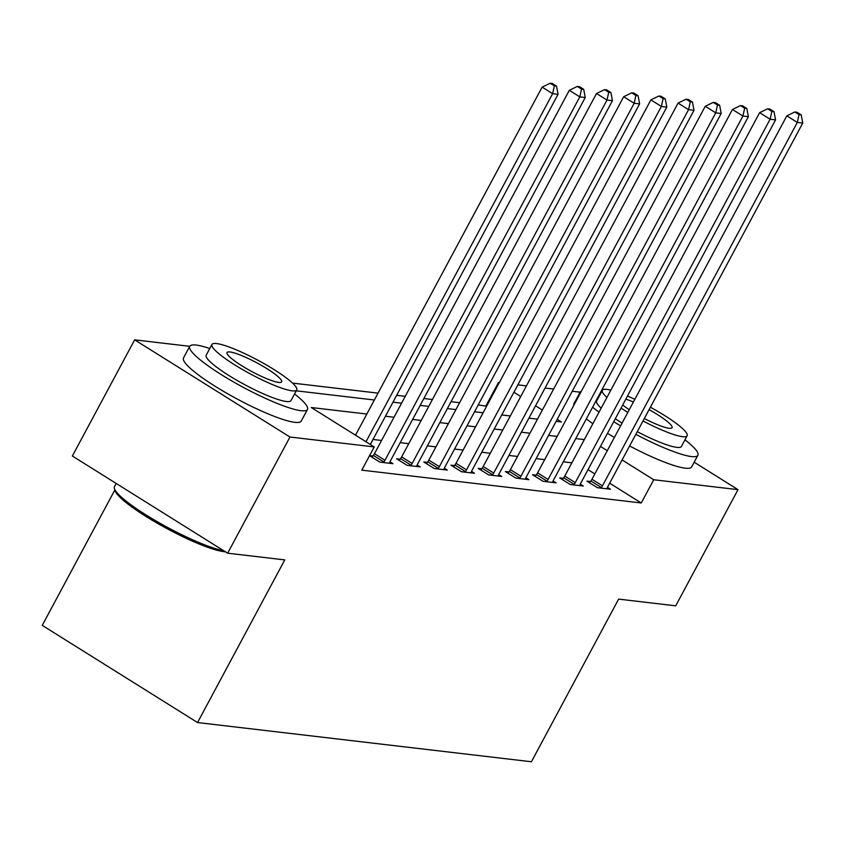 <?xml version="1.0" encoding="UTF-8"?>
<svg xmlns="http://www.w3.org/2000/svg" width="845" height="845" viewBox="0 0 845 845"><rect width="100%" height="100%" fill="white"/><g stroke="black" fill="none" stroke-linecap="round" stroke-linejoin="round"><path stroke-width="1.27" d="M114.857 489.963L42.25 625.374L197.55 722.549L531.42 761.757L618.624 599.116L675.725 605.823L738.012 489.646L653.734 479.749L622.11 459.955M197.55 722.549L284.765 559.908L227.664 553.2L72.364 456.025L134.661 339.848L189.734 346.323M486.625 406.223L478.228 404.903M459.606 402.716L451.04 401.702M432.418 399.516L423.852 398.513M405.23 396.326L396.664 395.323M378.042 393.136L292.528 383.091M485.97 405.811L498.434 382.574L499.258 382.669M517.879 384.855L526.446 385.869M545.067 388.056L553.633 389.059M572.255 391.246L580.145 392.175A66.797 10.858 28.2 0 0 579.997 393.781M366.836 414.05L311.277 407.522L374.24 446.92L361.787 470.158L641.27 502.976L609.646 483.192M594.827 473.918L588.014 469.651M571.875 462.828L563.309 461.824M544.687 459.638L536.121 458.634M517.499 456.448L508.933 455.434M490.311 453.247L481.745 452.244M463.123 450.058L454.557 449.054M435.935 446.868L427.369 445.864M408.748 443.667L400.181 442.664M381.56 440.477L372.994 439.474M369.55 455.666L379.912 462.152L392.957 463.683L389.957 461.814M372.951 456.004L369.582 455.603M400.139 459.194L396.601 458.782L407.1 465.341L420.145 466.873L417.145 465.003M427.327 462.384L423.789 461.972L434.288 468.542L447.332 470.073L444.333 468.193M454.515 465.584L450.976 465.162L461.476 471.732L474.52 473.263L471.521 471.383M481.703 468.774L478.164 468.362L488.663 474.922L501.708 476.453L498.708 474.584M508.891 471.964L505.352 471.552L515.851 478.112L528.896 479.654L525.896 477.774M536.079 475.165L532.54 474.742L543.039 481.312L556.084 482.844L553.084 480.963M563.266 478.354L559.728 477.932L570.227 484.502L583.272 486.033L580.272 484.164M590.454 481.544L586.916 481.132L597.415 487.692L610.46 489.223L607.46 487.354M227.664 553.2L289.962 437.023L134.661 339.848M694.178 462.215L738.012 489.646M641.27 502.976L653.734 479.749M374.24 446.92L289.962 437.023M584.339 439.601L575.762 438.587M557.151 436.4L548.574 435.397M529.963 433.21L521.386 432.207M502.775 430.02L494.198 429.007M475.587 426.82L467.01 425.817M448.399 423.63L439.833 422.627M421.211 420.44L412.645 419.426M394.024 417.24L385.457 416.236M607.291 450.681L600.468 446.424M556.116 421.349L561.386 421.972L557.193 419.342M542.363 410.068L535.55 405.801M520.731 396.527L513.908 392.26M499.089 382.986L498.434 382.574M296.236 390.823L374.367 400.002M392.988 402.188L401.555 403.192M420.176 405.378L428.742 406.392M447.364 408.579L455.93 409.582M474.552 411.768L483.118 412.772M501.74 414.958L510.306 415.972M528.928 418.159L537.494 419.162M365.991 441.755L552.619 93.689L558.059 94.323L370.321 444.47M355.491 435.196L542.131 87.12L552.619 93.689L554.341 85.873L556.517 86.127L552.324 83.497L550.148 83.243L554.341 85.873M550.148 83.243L542.131 87.12M558.059 94.323L556.517 86.127M383.45 462.564L383.873 461.993A5.345 2.007 122 0 0 384.961 460.271L579.807 96.879L585.247 97.524L390.401 460.916A5.345 2.007 122 0 0 389.629 462.669L389.418 463.271M372.043 457.229L373.374 455.423A5.345 2.007 122 0 0 374.462 453.712L569.319 90.32L579.807 96.879L581.529 89.063L583.705 89.316L579.512 86.686L577.336 86.433L581.529 89.063M577.336 86.433L569.319 90.32M585.247 97.524L583.705 89.316M410.638 465.764L411.061 465.183A5.345 2.007 122 0 0 412.149 463.472L606.995 100.069L612.435 100.713L417.588 464.106A5.345 2.007 122 0 0 416.817 465.859L416.606 466.461M399.231 460.419L400.562 458.624A5.345 2.007 122 0 0 401.65 456.902L596.507 93.51L606.995 100.069L608.717 92.253L610.893 92.506L606.699 89.887L604.524 89.633L608.717 92.253M604.524 89.633L596.507 93.51M612.435 100.713L610.893 92.506M437.826 468.954L438.249 468.373A5.345 2.007 122 0 0 439.337 466.662L634.183 103.27L639.623 103.903L444.776 467.296A5.345 2.007 122 0 0 444.005 469.049L443.794 469.651M426.419 463.62L427.75 461.814A5.345 2.007 122 0 0 428.837 460.092L623.694 96.7L634.183 103.27L635.905 95.453L638.081 95.707L633.887 93.077L631.711 92.823L635.905 95.453M631.711 92.823L623.694 96.7M639.623 103.903L638.081 95.707M465.014 472.144L465.437 471.573A5.345 2.007 122 0 0 466.524 469.852L661.371 106.459L666.811 107.104L471.964 470.496A5.345 2.007 122 0 0 471.193 472.249L470.982 472.851M453.607 466.81L454.937 465.003A5.345 2.007 122 0 0 456.025 463.292L650.882 99.89L661.371 106.459L663.093 98.643L665.269 98.897L661.075 96.267L658.899 96.013L663.093 98.643M658.899 96.013L650.882 99.89M666.811 107.104L665.269 98.897M225.414 551.785A65.192 10.594 -151.8 0 1 223.809 551.658A65.192 10.594 -151.8 0 1 161.163 525.421A65.192 10.594 -151.8 0 1 115.11 490.765L114.445 488.663A66.797 10.858 28.2 0 0 159.547 522.992A66.797 10.858 28.2 0 0 223.724 550.729M116.198 483.456L114.487 486.657A66.797 10.858 28.2 0 0 114.445 488.663M209.771 348.52A66.797 10.858 28.2 0 0 196.135 345.056A66.797 10.858 28.2 0 0 189.734 346.313A66.797 10.858 28.2 0 0 232.132 381.127A66.797 10.858 28.2 0 0 301.074 410.712A66.797 10.858 28.2 0 0 307.474 409.445A66.797 10.858 28.2 0 0 294.546 393.971M189.734 346.313L183.502 357.931A66.797 10.858 28.2 0 0 225.9 392.745A66.797 10.858 28.2 0 0 294.842 422.331A66.797 10.858 28.2 0 0 301.242 421.063L307.474 409.445M296.722 389.925L290.986 400.604A48.091 7.816 -151.8 0 1 286.381 401.512A48.091 7.816 -151.8 0 1 236.737 380.218A48.091 7.816 -151.8 0 1 206.212 355.153L211.947 344.464A48.091 7.816 28.2 0 0 242.473 369.529A48.091 7.816 28.2 0 0 292.106 390.834A48.091 7.816 28.2 0 0 296.722 389.925A48.091 7.816 28.2 0 0 266.196 364.85A48.091 7.816 28.2 0 0 216.552 343.556A48.091 7.816 28.2 0 0 211.947 344.464M278.681 382.426A30.99 5.038 28.2 0 0 281.649 381.834A30.99 5.038 28.2 0 0 261.971 365.684A30.99 5.038 28.2 0 0 229.988 351.964A30.99 5.038 28.2 0 0 227.02 352.545A30.99 5.038 28.2 0 0 246.687 368.695A30.99 5.038 28.2 0 0 278.681 382.426M581.413 391.15A66.797 10.858 28.2 0 0 580.145 392.164L573.924 403.783A66.797 10.858 28.2 0 0 573.776 405.389M592.567 407.248A66.797 10.858 28.2 0 0 599.084 412.085M613.713 421.708A66.797 10.858 28.2 0 0 620.6 425.848M635.841 434.341A66.797 10.858 28.2 0 0 691.485 456.564A66.797 10.858 28.2 0 0 697.885 455.297A66.797 10.858 28.2 0 0 684.968 439.822M586.345 418.866A66.797 10.858 28.2 0 0 592.852 423.704M607.492 433.327A66.797 10.858 28.2 0 0 614.378 437.467M629.62 445.959A66.797 10.858 28.2 0 0 685.253 468.183A66.797 10.858 28.2 0 0 691.664 466.915L697.885 455.297M643.013 420.968A48.091 7.816 28.2 0 0 682.528 436.685A48.091 7.816 28.2 0 0 687.133 435.766L681.408 446.456A48.091 7.816 -151.8 0 1 676.792 447.364A48.091 7.816 -151.8 0 1 637.278 431.658M622.1 423.07A48.091 7.816 -151.8 0 1 615.297 418.771M601.186 408.167A48.091 7.816 -151.8 0 1 596.633 401.005L602.369 390.316A48.091 7.816 28.2 0 0 606.911 397.477M610.851 390.147A48.091 7.816 28.2 0 0 606.974 389.408A48.091 7.816 28.2 0 0 602.369 390.316M621.022 408.082A48.091 7.816 28.2 0 0 627.824 412.381M644.334 418.518A30.99 5.038 28.2 0 0 669.092 428.278A30.99 5.038 28.2 0 0 672.06 427.686A30.99 5.038 28.2 0 0 649.076 409.667M633.401 401.988A30.99 5.038 28.2 0 0 625.828 399.125M622.68 404.987A30.99 5.038 28.2 0 0 629.261 409.709M687.133 435.766A48.091 7.816 28.2 0 0 650.396 407.216M634.827 399.315A48.091 7.816 28.2 0 0 627.486 396.03M600.193 394.372A66.797 10.858 28.2 0 0 599.591 394.161M492.202 475.344L492.624 474.763A5.345 2.007 122 0 0 493.712 473.052L688.559 109.649L693.998 110.294L499.152 473.686A5.345 2.007 122 0 0 498.37 475.439L498.17 476.041M480.794 470L482.125 468.193A5.345 2.007 122 0 0 483.213 466.482L678.07 103.09L688.559 109.649L690.28 101.833L692.456 102.087L688.263 99.467L686.087 99.203L690.28 101.833M686.087 99.203L678.07 103.09M693.998 110.294L692.456 102.087M519.39 478.534L519.812 477.953A5.345 2.007 122 0 0 520.9 476.242L715.747 112.85L721.186 113.483L526.34 476.876A5.345 2.007 122 0 0 525.558 478.629L525.358 479.231M507.982 473.2L509.313 471.394A5.345 2.007 122 0 0 510.401 469.672L705.258 106.28L715.747 112.85L717.468 105.023L719.644 105.287L715.451 102.657L713.275 102.403L717.468 105.023M713.275 102.403L705.258 106.28M721.186 113.483L719.644 105.287M546.578 481.724L547 481.154A5.345 2.007 122 0 0 548.088 479.432L742.935 116.04L748.374 116.673L553.528 480.076A5.345 2.007 122 0 0 552.746 481.83L552.545 482.432M535.17 476.39L536.501 474.584A5.345 2.007 122 0 0 537.589 472.873L732.446 109.47L742.935 116.04L744.656 108.223L746.832 108.477L742.639 105.847L740.463 105.593L744.656 108.223M740.463 105.593L732.446 109.47M748.374 116.673L746.832 108.477M573.766 484.914L574.188 484.343A5.345 2.007 122 0 0 575.276 482.622L770.122 119.229L775.562 119.874L580.716 483.266A5.345 2.007 122 0 0 579.934 485.019L579.733 485.621M562.358 479.58L563.689 477.774A5.345 2.007 122 0 0 564.777 476.062L759.634 112.67L770.122 119.229L771.844 111.413L774.02 111.667L769.827 109.047L767.651 108.783L771.844 111.413M767.651 108.783L759.634 112.67M775.562 119.874L774.02 111.667M600.953 488.114L601.376 487.533A5.345 2.007 122 0 0 602.464 485.822L797.31 122.43L802.75 123.064L607.904 486.456A5.345 2.007 122 0 0 607.122 488.209L606.921 488.811M589.546 482.77L590.877 480.974A5.345 2.007 122 0 0 591.965 479.252L786.822 115.86L797.31 122.43L799.032 114.603L801.208 114.857L797.015 112.237L794.839 111.984L799.032 114.603M794.839 111.984L786.822 115.86M802.75 123.064L801.208 114.857M383.873 461.993L373.374 455.423M384.961 460.271L374.462 453.712M411.061 465.183L400.562 458.624M412.149 463.472L401.65 456.902M438.249 468.373L427.75 461.814M439.337 466.662L428.837 460.092M465.437 471.573L454.937 465.003M466.524 469.852L456.025 463.292M492.624 474.763L482.125 468.193M493.712 473.052L483.213 466.482M519.812 477.953L509.313 471.394M520.9 476.242L510.401 469.672M547 481.154L536.501 474.584M548.088 479.432L537.589 472.873M574.188 484.343L563.689 477.774M575.276 482.622L564.777 476.062M601.376 487.533L590.877 480.974M602.464 485.822L591.965 479.252"/></g></svg>
